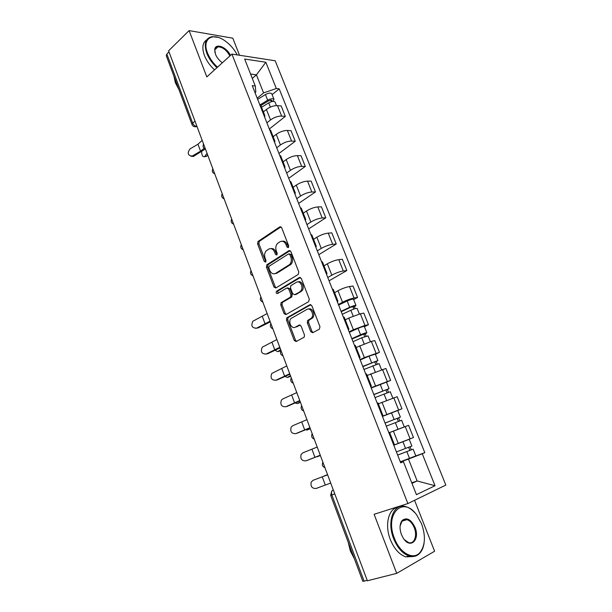 <?xml version="1.0" encoding="UTF-8"?>
<svg xmlns="http://www.w3.org/2000/svg" width="612" height="612" viewBox="0 0 612 612"><rect width="100%" height="100%" fill="white"/><g stroke="black" fill="none" stroke-linecap="round" stroke-linejoin="round"><path stroke-width="0.92" d="M288.275 247.638L288.688 245.879L281.681 227.748L279.783 226.876L258.004 241.472L257.583 243.821L264.3 261.531L265.7 262.081L265.968 260.467L265.095 258.157C264.147 255.143 264.575 252.657 266.373 250.706L268.66 249.145C271.124 247.944 273.097 248.908 274.589 252.029L275.477 254.363L276.785 254.997L277.182 253.261L276.295 250.935C275.331 247.891 275.767 245.374 277.596 243.385L279.967 241.771C282.484 240.531 284.503 241.495 286.034 244.647L286.944 247.003L288.275 247.638M310.728 331.65L312.709 332.729L319.334 329.202L319.961 326.716L311.86 305.77L309.879 304.738L286.768 317.842L286.485 320.03L294.242 340.471L296.154 341.55L304.233 337.143L304.485 334.993L301.096 326.127L299.161 325.079L295.344 327.168C291.664 329.47 287.77 321.713 290.991 318.531L306.849 309.442C310.575 307.033 314.66 314.752 311.409 318.102L307.576 320.55L307.308 322.738L310.728 331.65L311.982 331.406L313.053 332.546M407.875 503.561L374.116 514.294L396.706 573.36L367.361 580.78L168.598 50.804L189.1 30.6L206.81 76.913L231.925 54.086L407.875 503.561L445.827 485.064L275.201 60.772L231.925 54.086M298.182 274.482L298.786 271.973L290.899 251.586L288.979 250.668L266.794 264.812L266.419 267.107L273.969 287.02L275.821 287.992L298.182 274.482M301.311 278.491L309.305 299.153L308.685 301.655L285.919 314.591L284.037 313.573L280.755 304.914L281.061 302.695L290.623 296.996L290.937 294.755L288.726 288.979L286.829 288L277.496 293.569C276.211 293.546 275.859 292.796 276.425 291.312L299.36 277.519L301.311 278.491M239.522 55.264L232.812 38.196L189.1 30.6M396.706 573.36L434.604 551.236L414.569 500.302M367.238 580.436L362.809 581.293L330.656 495.307L331.842 494.94L364.132 581.224M191.977 124.458L166.257 55.684L166.831 54.055L192.688 123.134C193.553 125.032 194.815 126.118 196.475 126.416L196.965 126.447M169.011 51.913L166.831 54.055M260.743 105.172L259.48 103.979M266.901 122.836L270.542 119.937C274.199 117.336 277.894 116.05 281.635 116.073L277.473 105.601C273.725 105.539 270.03 106.817 266.404 109.449L263.389 111.897M277.473 105.601L281.168 105.968L285.33 116.387L269.318 128.987M263.695 114.689L264.82 115.538L264.69 117.229M281.635 116.073L285.33 116.387M270.695 130.463L269.471 129.377M278.965 153.49L295.252 141.25L291.037 130.693L287.357 130.448C283.624 130.478 279.913 131.779 276.234 134.342L273.159 136.721M273.74 140.225L274.842 140.99L274.673 142.581M276.716 147.79L280.426 144.968C284.136 142.435 287.854 141.127 291.58 141.051L295.252 141.25M280.786 156.091L279.6 155.111M288.726 178.299L305.296 166.441L301.028 155.746L297.378 155.616C293.661 155.746 289.927 157.062 286.187 159.564L283.065 161.866M283.922 166.097L285.001 166.785L284.779 168.269M286.661 173.058L290.44 170.327C294.204 167.864 297.945 166.54 301.655 166.357L305.296 166.441M291.014 182.062L289.866 181.183M298.618 203.436L315.478 191.954L311.156 181.121L307.522 181.114C303.827 181.351 300.071 182.682 296.277 185.107L293.094 187.341M294.25 192.321L295.29 192.918L295.022 194.302M296.743 198.663L300.584 196.024C304.409 193.621 308.165 192.283 311.86 192L315.478 191.954M301.379 208.378L300.262 207.613M308.639 228.896L325.791 217.803L321.415 206.825L317.812 206.94C314.124 207.292 310.353 208.638 306.497 211.002L303.261 213.16M304.707 218.905L305.725 219.41L305.403 220.68M306.949 224.604L310.858 222.057C314.744 219.723 318.523 218.369 322.203 217.979L325.791 217.803M311.883 235.054L310.804 234.404M318.791 254.684L336.24 244.004L331.803 232.874L328.231 233.118C324.559 233.577 320.772 234.947 316.848 237.234L313.558 239.315M315.31 245.848L316.297 246.261L315.93 247.424M317.291 250.889L321.269 248.434C325.217 246.177 329.019 244.8 332.676 244.303L336.24 244.004M322.524 262.089L321.491 261.561M329.072 280.809L346.836 270.542L342.338 259.274L338.788 259.649C335.139 260.215 331.329 261.599 327.344 263.818L323.993 265.815M326.058 273.159L327.015 273.48L326.594 274.52M327.78 277.527L331.826 275.171C335.835 272.99 339.66 271.59 343.294 270.978L346.836 270.542M333.318 289.499L332.324 289.086M353.637 299.582L357.569 297.447L353.009 286.018L349.49 286.531C345.864 287.212 342.024 288.619 337.977 290.754L334.565 292.674M336.952 300.852L337.878 301.073L337.403 301.999M338.398 304.524L342.521 302.267C346.599 300.163 350.439 298.748 354.057 298.013L357.569 297.447M344.258 317.284L343.309 317.001M364.446 326.754L368.447 324.712L363.826 313.13L360.338 313.78L348.763 318.064L345.29 319.9M348.006 328.927L348.894 329.049L348.366 329.845M349.169 331.888L353.369 329.73L364.966 325.416L368.447 324.712M355.35 345.459L354.447 345.298M375.393 354.294L379.471 352.344L374.789 340.609L371.331 341.397L356.153 347.494M359.206 357.393L360.063 357.416L359.481 358.089M360.086 359.619L364.354 357.569L379.471 352.344M366.603 374.024L365.739 374.001M386.501 382.202L390.647 380.358L385.897 368.462L367.162 375.462M370.566 386.264L371.385 386.18L370.75 386.723M371.147 387.733L390.647 380.358M378.009 403.002L377.199 403.109M397.731 410.514L401.977 408.762L397.165 396.698L378.331 403.821M382.095 415.548L382.875 415.357L382.179 415.762M382.362 416.237L401.977 408.762M393.776 445.245L394.526 444.939L389.576 432.37L388.811 432.63M394.488 444.855L413.467 437.557L408.587 425.325L389.653 432.569M394.526 444.939L409.214 439.294L394.518 444.924M411.968 483.35L417.154 480.963L408.487 459.069L422.257 453.752L435.033 485.737L416.428 494.672L403.423 461.685L400.699 462.825L252.251 85.619L255.288 85.986L255.816 92.029L255.036 92.687M257.208 98.211L263.581 92.902L256.436 74.848L250.591 74.067M252.297 78.405L256.436 74.848L265.83 62.24L276.326 88.503L263.581 92.902M255.288 85.986L244.662 59.043L265.83 62.24M422.257 453.752L424.804 452.681L279.179 88.839L276.326 88.503M411.746 482.792L417.154 480.963L435.033 485.737M400.516 462.358L403.423 461.685M408.487 459.069L400.37 461.999M272.118 94.653L279.179 88.839M415.67 455.978L424.804 452.681M288.535 247.393L287.311 244.548C286.133 241.924 284.45 240.814 282.254 241.22M270.871 248.61C273.029 248.189 274.696 249.291 275.867 251.922L277.06 254.722M280.985 226.861L259.289 241.38L258.868 243.721L265.868 261.875M290.126 250.637L268.071 264.682L267.696 266.977L275.247 286.86L276.066 287.847M289.874 254.592L288.527 253.942L269.181 266.189L268.79 267.903L269.716 270.343C271.192 273.472 273.159 274.474 275.637 273.342L289.66 264.522C291.396 262.525 291.786 260.046 290.83 257.078L289.874 254.592L291.144 254.47L289.231 253.881M274.887 273.694L276.915 273.197L275.637 273.342M291.144 254.47L292.108 256.956C293.064 259.916 292.666 262.395 290.93 264.384L276.915 273.197M287.663 287.885L289.996 288.803L292.207 294.571L291.618 297.027L282.331 302.504L282.025 304.715L285.307 313.359L286.225 314.415M300.438 277.473L277.863 291.006L277.909 293.316M299.903 291.626L300.676 291.014C304.095 287.732 300.087 279.768 296.323 282.331L290.807 285.674L290.471 287.938L292.689 293.722L294.617 294.716L301.938 290.83C305.12 287.808 301.854 280.258 298.105 281.918M295.068 294.655L294.617 294.716M301.173 291.45L295.879 294.533M308.456 309.06C312.189 307.27 315.754 314.706 312.663 317.88L308.83 320.321L308.563 322.509L311.982 331.406M300.094 325.026L296.606 326.938M310.873 304.677L288.038 317.62L287.747 319.801L295.497 340.218L296.537 341.343M207.636 154.89L206.496 156.381L205.334 156.55M201.57 151.661C201.83 155.532 202.832 157.2 204.569 156.657L207.063 153.36M261.569 107.268L268.729 102.885C271.774 101.301 273.878 101.011 275.04 102.013L275.102 102.173M260.888 105.555L268.806 100.689L271.835 100.284L271.483 101.699M260.467 104.629L267.666 100.207C270.711 98.624 272.814 98.333 273.985 99.351L272.929 101.431M257.66 99.351L265.424 94.546C268.461 92.963 270.565 92.68 271.743 93.713L271.805 93.873M270.802 100.001L271.315 101.294L272.791 101.439M202.174 140.347L197.967 144.218L190.11 148.854C187.05 152.962 187.693 155.371 192.053 156.083L193.874 156.167L193.239 156.458L190.906 156.228M204.087 148.395L200.568 151.179L192.688 155.792M193.874 156.167L205.165 149.076M237.219 54.904C234.289 49.304 230.288 44.676 225.201 41.004C212.785 31.717 201.608 38.655 207.522 52.992C209.625 58.27 212.961 62.998 217.52 67.182M216.954 67.695C212.326 63.426 208.937 58.607 206.795 53.236C203.674 43.712 205.403 38.189 211.982 36.666L217.887 37.34M222.378 62.768L221.712 62.294C218.851 60.075 216.77 57.375 215.47 54.193L214.728 49.626C215.202 42.595 226.7 46.963 230.456 55.424M229.882 55.944C226.624 50.054 222.653 47.025 217.971 46.841C216.158 47.109 215.103 48.233 214.827 50.207L214.911 52.38M178.88 89.428L175.353 82.704L173.946 76.24M214.56 69.875C209.931 65.622 206.558 60.818 204.423 55.462C201.769 47.874 202.518 42.679 206.665 39.887M216.22 47.522L217.084 47.667M394.411 538.292C399.781 552.98 413.077 560.34 419.763 552.774C425.256 545.782 425.868 536.158 421.599 523.903L416.917 515.312C403.53 495.338 384.206 513.33 394.411 538.292M424.07 543.135C423.42 547.533 421.92 550.968 419.587 553.432C416.703 556.331 413.199 557.188 409.084 556.01C402.597 553.676 397.44 547.878 393.615 538.606C386.486 521.103 393.944 502.697 405.664 506.598C408.77 507.463 411.746 509.436 414.584 512.504M401.426 534.582C399.368 528.538 399.644 523.811 402.237 520.391C406.835 517.063 411.096 519.397 415.012 527.383C420.276 539.616 410.476 549.446 403.446 538.468L401.426 534.582M404.211 539.509L408.541 542.584C414.27 544.573 417.568 535.63 414.24 527.689C412.434 523.359 410.002 520.69 406.942 519.664C405.045 519.167 403.43 519.626 402.092 521.042L400.11 525.991M354.432 558.894L350.37 551.052L348.213 542.263M413.261 556.507L405.779 556.889C399.284 554.571 394.136 548.788 390.334 539.547C384.344 524.645 388.742 508.014 398.259 507.294M405.389 519.466L406.108 519.917M280.908 350.271L279.034 351.303M275.201 350.316L277.733 351.678L280.686 349.666M342.238 314.285L350.86 310.261C354.164 308.823 356.26 308.226 357.163 308.463L357.194 308.524M341.228 311.707L350.676 307.278L353.705 306.421L352.979 307.033L353.79 309.083M341.075 311.317L349.682 307.285C352.979 305.847 355.082 305.25 355.985 305.503L354.47 306.773L355.212 308.647M338.612 305.059L347.195 300.997C350.485 299.559 352.589 298.97 353.499 299.245L353.522 299.306M352.764 306.505L352.979 307.033L354.47 306.773M290.593 376.082L288.81 377.023M285.131 376.487L287.38 377.466L290.417 375.607M353.025 341.68L361.753 337.763L368.08 335.889M351.961 338.987L364.561 333.762L363.803 334.313L364.706 336.592M351.839 338.681L360.56 334.749C363.895 333.333 365.991 332.698 366.863 332.836L365.28 333.991L366.129 336.133M349.345 332.331L358.035 328.376C361.363 326.961 363.467 326.334 364.339 326.494L364.362 326.548M363.635 333.892L363.803 334.313L365.28 333.991M300.393 402.222L298.717 403.056M295.259 402.971L297.149 403.576L300.27 401.885M363.956 369.457L379.111 363.627M362.847 366.642L375.561 361.47L374.781 361.96L375.776 364.477M362.755 366.412L377.887 360.552L376.242 361.585L377.199 363.995M360.223 359.978L369.028 356.138L375.347 354.164M374.659 361.654L376.242 361.585M267.138 313.543L252.855 321.246C250.782 325.89 252.045 328.185 256.642 328.124L255.862 328.384M269.999 321.185L256.642 328.124M257.728 328.101L270.274 321.912M276.892 339.561L262.227 347.211C260.398 351.823 261.737 354.088 266.243 353.996L265.677 354.195M279.799 347.295L266.243 353.996M267.314 353.912L280.021 347.899M286.776 365.915L271.736 373.504C270.137 378.086 271.552 380.32 275.974 380.197L275.622 380.335M289.713 373.748L275.974 380.197M277.022 380.052L289.897 374.223M296.789 392.606L282.905 398.879L281.39 400.126C280.005 404.67 281.482 406.873 285.819 406.743L285.705 406.789M299.765 400.546L285.819 406.743M286.86 406.529L299.895 400.883M310.322 428.698L308.754 429.417M305.618 429.762L307.04 430.022L310.246 428.492M375.034 397.609L390.295 391.749M373.878 394.671L386.715 389.553L385.904 389.989L386.998 392.751M373.817 394.526L389.064 388.643L387.358 389.546L388.421 392.238M371.255 388L386.478 382.148M385.828 389.798L387.358 389.546M306.933 419.656L292.842 425.669L291.182 427.092C289.996 431.59 291.534 433.77 295.803 433.633L296.063 433.556M309.947 427.696L295.803 433.633M296.82 433.35L310.024 427.895M316.327 456.835L320.359 455.45M401.61 427.926L389.637 432.539M386.264 426.159L401.633 420.245L404.272 426.885L403.668 427.145M389.63 432.508L404.272 426.885M385.055 423.083L398.029 418.034L397.18 418.409L398.374 421.416M385.032 423.03L400.386 417.116L398.619 417.897L399.804 420.88M382.431 416.412L397.769 410.522M397.15 418.333L398.619 417.897M320.382 455.512L317.062 456.804M317.207 447.051L302.917 452.803L301.127 454.395C300.117 458.855 301.708 461.012 305.908 460.867L306.681 460.599M320.267 455.206L305.908 460.867M306.91 460.522L320.29 455.267M327.55 474.629L323.74 476.235M397.639 455.053L413.138 449.162L415.816 455.894L400.309 461.831M397.655 455.099L413.138 449.162M408.648 447.296L409.895 450.44M396.408 451.924L411.876 445.995L409.214 439.294M410.071 446.737L411.295 449.797M324.207 475.899L327.565 474.667M313.115 480.29L311.21 482.042C310.361 486.464 312.013 488.606 316.152 488.468L325.301 485.041L322.233 476.832L313.115 480.29L327.611 474.782M330.725 483.075L325.301 485.041M327.627 474.82L322.233 476.832M332.867 490.197L333.326 490.036L332.867 490.197C331.49 491.038 331.146 492.614 331.842 494.94L334.779 493.907M196.835 126.103L194.44 126.676M398.603 409.91L393.776 397.785M387.235 381.36L382.477 369.396M376.028 353.2L371.331 341.397M364.966 325.416L360.338 313.78M354.057 298.013L349.49 286.531M343.294 270.978L338.788 259.649M332.676 244.303L328.231 233.118M322.203 217.979L317.812 206.94M311.86 192L307.522 181.114M301.655 166.357L297.378 155.616M291.58 141.051L287.357 130.448M410.124 438.865L405.228 426.564M398.251 443.425L393.386 431.1M386.799 414.408L381.995 402.252M375.5 385.79L370.765 373.802M364.354 357.569L359.688 345.742M353.369 329.73L348.763 318.064M342.521 302.267L337.977 290.754M331.826 275.171L327.344 263.818M321.269 248.434L316.848 237.234M310.858 222.057L306.497 211.002M300.584 196.024L296.277 185.107M290.44 170.327L286.187 159.564M280.426 144.968L276.234 134.342M270.542 119.937L266.404 109.449M203.697 144.386L204.714 147.11M212.961 169.103L214.001 171.865M222.355 194.134L223.403 196.926M231.864 219.486L232.92 222.317M241.495 245.175L242.566 248.044M251.249 271.192L252.343 274.1M261.14 297.554L262.242 300.5M271.154 324.268L272.279 327.252M281.313 351.334L282.446 354.356M291.595 378.767L292.75 381.827M302.022 406.567L303.192 409.673M312.594 434.749L313.772 437.894M323.312 463.315L324.505 466.505M194.976 121.145L192.688 123.134L192.023 124.58C192.841 126.302 194.218 126.99 196.138 126.653L197.064 126.715M287.311 244.548L286.034 244.647M276.762 254.24L275.477 254.363M275.867 251.922L274.589 252.029M265.585 261.408L264.3 261.531M258.868 243.721L257.583 243.821M259.419 241.281L258.126 241.373M280.9 226.815L279.783 226.876M288.221 246.896L286.944 247.003M275.247 286.86L273.969 287.02M267.696 266.977L266.419 267.107M268.255 264.537L266.97 264.675M289.996 250.576L288.979 250.668M290.218 264.95L288.94 265.088M292.108 256.956L290.83 257.078M285.307 313.359L284.037 313.573M282.025 304.715L280.755 304.914M282.599 302.29L281.329 302.489M291.618 297.027L290.348 297.21M292.207 294.571L290.937 294.755M289.996 288.803L288.726 288.979M277.863 291.006L276.586 291.182M300.262 277.404L299.36 277.519M308.563 322.509L307.308 322.738M309.175 320.045L307.92 320.267M311.73 318.638L310.475 318.867M299.826 324.957L299.161 325.079M295.497 340.218L294.242 340.471M287.747 319.801L286.485 320.03M288.328 317.391L287.066 317.605M310.651 304.615L309.879 304.738M204.706 156.496L206.627 156.228M268.729 102.885L270.397 107.085M265.424 94.546L267.666 100.207M200.568 151.179L197.967 144.218M277.733 351.678L279.653 351.127M350.86 310.261L353.155 316.052M347.195 300.997L349.682 307.285M287.38 377.466L289.3 376.87M361.753 337.763L364.14 343.783M358.035 328.376L360.56 334.749M297.149 403.576L299.069 402.941M372.8 365.655L375.271 371.897M369.028 356.138L371.591 362.595M265.172 324.092L262.334 316.496M274.872 350.056L271.996 342.368M284.695 376.357L281.788 368.569M294.647 403.002L291.702 395.107M307.04 430.022L308.961 429.349M383.999 393.921L386.562 400.401M380.174 384.275L382.768 390.823M304.73 429.991L301.747 421.997M395.344 422.586L397.991 429.257M391.473 412.802L394.105 419.442M314.95 457.332L311.921 449.231M406.858 451.648L409.535 458.411M402.933 441.726L405.595 448.458M203.574 144.072C202.518 146.429 203.153 148.135 205.494 149.183M212.831 168.744C211.76 171.108 212.395 172.814 214.743 173.854M222.202 193.729C221.123 196.1 221.758 197.806 224.122 198.846M231.688 219.035C230.602 221.414 231.244 223.12 233.616 224.16M241.304 244.662C240.202 247.057 240.845 248.77 243.232 249.803M251.042 270.626C249.933 273.029 250.576 274.75 252.978 275.79M260.903 296.919C259.786 299.345 260.437 301.073 262.854 302.114M270.894 323.564C269.777 326.005 270.428 327.749 272.86 328.797M281.023 350.561C279.891 353.017 280.556 354.776 282.996 355.832M291.274 377.91C290.149 380.396 290.815 382.171 293.278 383.234M301.67 405.626C300.538 408.135 301.211 409.933 303.69 411.012M312.204 433.717C311.072 436.257 311.753 438.07 314.254 439.171M322.884 462.182C321.744 464.753 322.44 466.596 324.957 467.713M264.82 115.538L260.62 104.866M274.842 140.99L270.588 130.18M285.001 166.785L280.686 155.831M295.29 192.918L290.922 181.818M305.725 219.41L301.288 208.157M316.297 246.261L311.806 234.855M327.015 273.48L322.455 261.921M337.878 301.073L333.257 289.354M348.894 329.049L344.212 317.169M360.063 357.416L355.312 345.367M371.385 386.18L366.573 373.963M382.875 415.357L377.994 402.964M331.75 491.122L330.656 495.299M259.289 241.38L258.004 241.472M268.071 264.682L266.794 264.812M290.93 264.384L289.66 264.522M282.331 302.504L281.061 302.695M291.893 296.805L290.623 296.996M277.695 291.144L276.425 291.312M301.938 290.83L300.676 291.014M308.83 320.321L307.576 320.55M312.663 317.88L311.409 318.102M288.038 317.62L286.768 317.842M206.496 156.381L204.569 156.657M275.04 102.013L276.456 105.57M271.743 93.713L273.985 99.351M192.053 156.083L193.239 156.458M214.827 50.207L214.728 49.626M217.971 46.841L214.911 49.694M419.763 552.774L419.587 553.432M402.092 521.042L402.237 520.391M406.942 519.664L401.992 521.164M405.779 556.889L409.084 556.01M357.163 308.463L359.366 313.987M353.499 299.245L355.985 305.503M368.057 335.843L370.367 341.641M364.339 326.494L366.863 332.836M379.096 363.589L381.513 369.679M375.332 354.118L377.887 360.552M390.288 391.726L392.82 398.098M386.47 382.125L389.064 388.643M397.762 410.514L400.386 417.116"/></g></svg>
